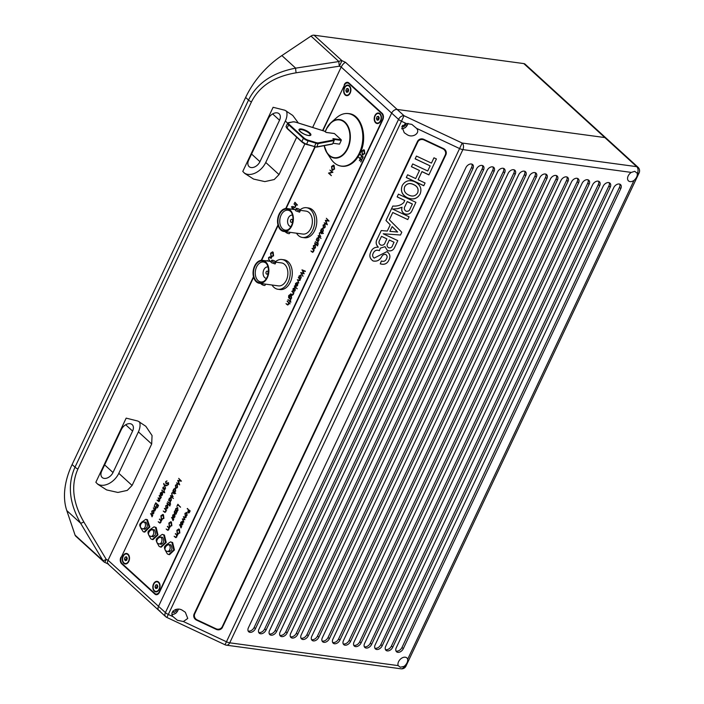 <?xml version="1.0" encoding="UTF-8"?>
<svg xmlns="http://www.w3.org/2000/svg" width="704" height="704" viewBox="0 0 704 704"><rect width="100%" height="100%" fill="white"/><g stroke="black" fill="none" stroke-linecap="round" stroke-linejoin="round"><path stroke-width="1.06" d="M97.152 483.648A15.682 10.454 132.4 0 0 118.809 473.317L138.406 431.869A15.682 10.454 132.4 0 0 139.55 421.881M137.984 421.089L145.807 426.281L152.055 435.547L151.686 443.995L132.097 485.443L127.283 490.389L117.894 492.448L106.656 489.931L97.83 484.29L95.85 482.284L126.166 418.132L137.984 421.089M244.094 172.797A15.682 10.454 132.4 0 0 265.751 162.466L285.34 121.018A15.682 10.454 132.4 0 0 286.493 111.038M296.683 137.254L279.03 174.592L274.217 179.538L264.827 181.597L253.59 179.08L244.772 173.439L242.783 171.433L273.108 107.29L284.918 110.246L292.741 115.43L298.355 122.998M279.532 120.234A7.718 5.148 132.4 0 0 279.11 113.766A7.718 5.148 132.4 0 0 277.033 112.842A7.718 5.148 132.4 0 0 268.268 118.703L248.679 160.151A7.718 5.148 132.4 0 0 249.102 166.619A7.718 5.148 132.4 0 0 259.943 161.682L279.532 120.234L272.633 113.934M132.598 431.077A7.718 5.148 132.4 0 0 132.167 424.618A7.718 5.148 132.4 0 0 130.099 423.685A7.718 5.148 132.4 0 0 121.334 429.554L101.737 471.002A7.718 5.148 132.4 0 0 102.168 477.47A7.718 5.148 132.4 0 0 113.001 472.525L132.598 431.077L125.69 424.776M75.09 535.154L102.986 560.613A4.822 3.221 132.4 0 0 103.602 561.59L75.706 536.122A4.822 3.221 -47.6 0 1 75.09 535.154L66.792 510.594A72.389 48.25 -47.6 0 1 72.107 464.543L245.643 97.434A72.389 48.25 -47.6 0 1 281.882 55.572L311.001 36.08A4.822 3.221 -47.6 0 1 314.063 35.2L523.811 63.589A4.822 3.221 -47.6 0 1 525.105 64.17L606.126 138.142A4.822 3.221 132.4 0 0 604.833 137.562L397.153 109.446A4.822 3.221 132.4 0 0 391.67 113.115A4.822 3.221 -47.6 0 1 397.153 109.446L604.833 137.562A4.822 3.221 -47.6 0 1 606.126 138.142L638.009 167.244A4.822 3.221 132.4 0 0 636.715 166.663L523.811 63.589M314.063 35.2L341.959 60.667L339.39 66.185L296.155 72.794C274.243 76.472 259.336 86.187 251.434 101.922L77.906 469.031C70.761 485.126 72.732 502.77 83.838 521.954A4.822 0.898 149.1 0 1 80.573 523.178L102.986 560.613A4.822 0.898 -30.9 0 0 106.242 559.398L108.055 560.252L158.532 606.329A4.822 3.221 132.4 0 0 158.796 610.368A4.822 3.221 -47.6 0 1 158.532 606.329L391.67 113.115L341.194 67.038L339.39 66.185A4.822 0.845 -98.7 0 1 338.897 61.538L311.001 36.08M631.321 172.41A5.914 3.942 132.4 0 0 628.496 180.902A5.914 3.942 132.4 0 0 630.08 181.606A5.914 3.942 132.4 0 0 634.022 180.409C636.46 178.165 637.542 175.868 637.278 173.518A5.914 3.942 132.4 0 0 637.173 173.202L634.735 171.327L631.321 172.41L462.871 149.609L229.724 642.822A4.822 1.505 25.3 0 1 226.459 641.775L459.598 148.562L416.513 128.322C420.86 132.836 412.729 138.433 407.211 134.71L404.263 132.757L401.852 126.579L406.243 123.499L401.447 121.246L168.309 614.46L173.105 616.704C168.758 612.19 176.889 606.593 182.398 610.315L185.346 612.269L187.757 618.446L183.374 621.526L226.459 641.775L225.016 644.758L166.866 617.443L168.309 614.46A4.822 1.505 25.3 0 1 165.405 612.603L398.543 119.39L391.67 113.115L158.532 606.329L165.405 612.603A4.822 3.221 132.4 0 0 165.669 616.642L158.796 610.368A4.822 3.221 132.4 0 0 160.09 610.949M108.513 563.869C107.184 563.922 107.026 562.716 108.055 560.252L304.876 143.862M312.638 127.459L341.194 67.038C342.531 64.504 343.992 62.946 345.576 62.366L404.017 115.72L462.167 143.035L636.715 166.663A4.822 3.265 -82.3 0 1 637.41 173.228L637.173 173.202M344.67 84.726L322.573 130.566M314.829 146.96L285.727 208.525M277.974 224.919L261.237 260.33M253.484 276.725L121.282 557.216M344.265 84.674A4.822 3.265 97.7 0 1 347.574 82.315A4.822 3.265 97.7 0 1 348.885 82.958L382.096 113.274A4.822 3.265 97.7 0 1 382.791 119.838L159.447 592.328A4.822 3.265 97.7 0 1 156.138 594.686A4.822 3.265 97.7 0 1 154.827 594.053L157.573 594.422M122.382 563.834L121.625 563.737L154.827 594.053M121.625 563.737A4.822 3.265 97.7 0 1 120.921 557.163M66.792 510.594L80.573 523.178C69.186 503.078 67.329 484.414 74.994 467.174L248.521 100.074C256.978 83.195 272.694 72.556 295.662 68.147L338.897 61.538A4.822 3.221 132.4 0 1 341.959 60.667L345.576 62.366M296.155 72.794A4.822 0.845 -98.7 0 1 295.662 68.147L281.882 55.572M83.838 521.954L106.242 559.398L104.808 562.39A4.822 4.822 0 0 1 103.602 561.59M397.83 652.344A4.822 3.221 132.4 0 0 403.304 648.674L620.778 188.619A4.822 3.221 132.4 0 0 620.506 184.58A4.822 3.221 132.4 0 0 613.738 187.669L396.264 647.724A4.822 3.221 132.4 0 0 396.537 651.763A4.822 3.221 132.4 0 0 397.83 652.344M396 651.015A4.822 3.221 132.4 0 0 396.502 651.13A4.822 3.221 132.4 0 0 401.984 647.46L619.45 187.405A4.822 3.221 132.4 0 0 619.714 184.114M387.27 650.91A4.822 3.221 132.4 0 0 392.744 647.24L610.218 187.185A4.822 3.221 132.4 0 0 609.946 183.146A4.822 3.221 132.4 0 0 603.178 186.234L385.704 646.29A4.822 3.221 132.4 0 0 385.977 650.329A4.822 3.221 132.4 0 0 387.27 650.91M385.44 649.581A4.822 3.221 132.4 0 0 385.942 649.704A4.822 3.221 132.4 0 0 391.424 646.034L608.89 185.979A4.822 3.221 132.4 0 0 609.154 182.688M376.71 649.484A4.822 3.221 132.4 0 0 382.184 645.814L599.658 185.759A4.822 3.221 132.4 0 0 599.386 181.72A4.822 3.221 132.4 0 0 592.618 184.809L375.144 644.864A4.822 3.221 132.4 0 0 375.417 648.903A4.822 3.221 132.4 0 0 376.71 649.484M374.88 648.155A4.822 3.221 132.4 0 0 375.382 648.27A4.822 3.221 132.4 0 0 380.855 644.6L598.33 184.545A4.822 3.221 132.4 0 0 598.594 181.254M366.15 648.058A4.822 3.221 132.4 0 0 371.624 644.389L589.098 184.334A4.822 3.221 132.4 0 0 588.826 180.286A4.822 3.221 132.4 0 0 582.058 183.374L364.584 643.43A4.822 3.221 132.4 0 0 364.857 647.478A4.822 3.221 132.4 0 0 366.15 648.058M364.32 646.721A4.822 3.221 132.4 0 0 364.822 646.844A4.822 3.221 132.4 0 0 370.295 643.174L587.77 183.119A4.822 3.221 132.4 0 0 588.034 179.828M355.59 646.624A4.822 3.221 132.4 0 0 361.064 642.954L578.538 182.899A4.822 3.221 132.4 0 0 578.266 178.86A4.822 3.221 132.4 0 0 571.498 181.949L354.024 642.004A4.822 3.221 132.4 0 0 354.297 646.043A4.822 3.221 132.4 0 0 355.59 646.624M353.76 645.295A4.822 3.221 132.4 0 0 354.262 645.41A4.822 3.221 132.4 0 0 359.735 641.74L577.21 181.685A4.822 3.221 132.4 0 0 577.474 178.394M345.03 645.198A4.822 3.221 132.4 0 0 350.504 641.529L567.978 181.474A4.822 3.221 132.4 0 0 567.706 177.434A4.822 3.221 132.4 0 0 560.938 180.523L343.464 640.578A4.822 3.221 132.4 0 0 343.737 644.618A4.822 3.221 132.4 0 0 345.03 645.198M343.2 643.87A4.822 3.221 132.4 0 0 343.702 643.984A4.822 3.221 132.4 0 0 349.175 640.314L566.65 180.259A4.822 3.221 132.4 0 0 566.914 176.968M334.47 643.764A4.822 3.221 132.4 0 0 339.944 640.094L557.418 180.039A4.822 3.221 132.4 0 0 557.146 176A4.822 3.221 132.4 0 0 550.378 179.089L332.904 639.144A4.822 3.221 132.4 0 0 333.177 643.183A4.822 3.221 132.4 0 0 334.47 643.764M332.64 642.435A4.822 3.221 132.4 0 0 333.142 642.55A4.822 3.221 132.4 0 0 338.615 638.889L556.09 178.834A4.822 3.221 132.4 0 0 556.354 175.542M323.91 642.338A4.822 3.221 132.4 0 0 329.384 638.669L546.858 178.614A4.822 3.221 132.4 0 0 546.586 174.574A4.822 3.221 132.4 0 0 539.818 177.663L322.344 637.718A4.822 3.221 132.4 0 0 322.617 641.758A4.822 3.221 132.4 0 0 323.91 642.338M322.08 641.01A4.822 3.221 132.4 0 0 322.582 641.124A4.822 3.221 132.4 0 0 328.055 637.454L545.53 177.399A4.822 3.221 132.4 0 0 545.794 174.108M313.35 640.904A4.822 3.221 132.4 0 0 318.824 637.243L536.298 177.188A4.822 3.221 132.4 0 0 536.026 173.14A4.822 3.221 132.4 0 0 529.25 176.229L311.784 636.284A4.822 3.221 132.4 0 0 312.057 640.323A4.822 3.221 132.4 0 0 313.35 640.904M311.52 639.575A4.822 3.221 132.4 0 0 312.022 639.698A4.822 3.221 132.4 0 0 317.495 636.029L534.97 175.974A4.822 3.221 132.4 0 0 535.234 172.682M302.79 639.478A4.822 3.221 132.4 0 0 308.264 635.809L525.73 175.754A4.822 3.221 132.4 0 0 525.466 171.714A4.822 3.221 132.4 0 0 518.69 174.803L301.224 634.858A4.822 3.221 132.4 0 0 301.497 638.898A4.822 3.221 132.4 0 0 302.79 639.478M300.96 638.15A4.822 3.221 132.4 0 0 301.462 638.264A4.822 3.221 132.4 0 0 306.935 634.594L524.41 174.539A4.822 3.221 132.4 0 0 524.674 171.248M292.23 638.053A4.822 3.221 132.4 0 0 297.704 634.383L515.17 174.328A4.822 3.221 132.4 0 0 514.906 170.289A4.822 3.221 132.4 0 0 508.13 173.369L290.664 633.433A4.822 3.221 132.4 0 0 290.937 637.472A4.822 3.221 132.4 0 0 292.23 638.053M290.4 636.724A4.822 3.221 132.4 0 0 290.902 636.838A4.822 3.221 132.4 0 0 296.375 633.169L513.85 173.114A4.822 3.221 132.4 0 0 514.114 169.822M281.67 636.618A4.822 3.221 132.4 0 0 287.144 632.949L504.61 172.894A4.822 3.221 132.4 0 0 504.346 168.854A4.822 3.221 132.4 0 0 497.57 171.943L280.104 631.998A4.822 3.221 132.4 0 0 280.377 636.038A4.822 3.221 132.4 0 0 281.67 636.618M279.84 635.29A4.822 3.221 132.4 0 0 280.342 635.404A4.822 3.221 132.4 0 0 285.815 631.743L503.29 171.688A4.822 3.221 132.4 0 0 503.554 168.388M271.11 635.193A4.822 3.221 132.4 0 0 276.584 631.523L494.05 171.468A4.822 3.221 132.4 0 0 493.786 167.429A4.822 3.221 132.4 0 0 487.01 170.518L269.544 630.573A4.822 3.221 132.4 0 0 269.817 634.612A4.822 3.221 132.4 0 0 271.11 635.193M269.28 633.864A4.822 3.221 132.4 0 0 269.782 633.978A4.822 3.221 132.4 0 0 275.255 630.309L492.721 170.254A4.822 3.221 132.4 0 0 492.994 166.962M260.55 633.758A4.822 3.221 132.4 0 0 266.024 630.098L483.49 170.042A4.822 3.221 132.4 0 0 483.226 165.994A4.822 3.221 132.4 0 0 476.45 169.083L258.984 629.138A4.822 3.221 132.4 0 0 259.248 633.178A4.822 3.221 132.4 0 0 260.55 633.758M258.72 632.43A4.822 3.221 132.4 0 0 259.222 632.553A4.822 3.221 132.4 0 0 264.695 628.883L482.161 168.828A4.822 3.221 132.4 0 0 482.434 165.537M249.99 632.333A4.822 3.221 132.4 0 0 255.464 628.663L472.93 168.608A4.822 3.221 132.4 0 0 472.666 164.569A4.822 3.221 132.4 0 0 465.89 167.658L248.424 627.713A4.822 3.221 132.4 0 0 248.688 631.752A4.822 3.221 132.4 0 0 249.99 632.333M248.16 631.004A4.822 3.221 132.4 0 0 248.662 631.118A4.822 3.221 132.4 0 0 254.135 627.449L471.601 167.394A4.822 3.221 132.4 0 0 471.874 164.102M416.513 128.322L411.814 124.37L406.243 123.499M398.182 665.614L400.321 667.234L404.026 666.406A5.914 3.942 132.4 0 0 404.404 666.16C406.842 663.925 407.933 661.628 407.66 659.27A5.914 3.942 132.4 0 0 406.85 657.914A5.914 3.942 132.4 0 0 405.266 657.21A5.914 3.942 132.4 0 0 399.722 659.894A5.914 3.942 132.4 0 0 398.182 665.614L229.724 642.822A4.822 3.265 -82.3 0 1 226.424 645.181L400.972 668.8A4.822 3.265 -82.3 0 0 404.272 666.442L404.404 666.16M173.105 616.704L177.399 620.277L183.374 621.526M221.637 627.642A4.822 4.585 -156.1 0 0 223.142 625.891L445.878 154.774A4.822 4.585 23.9 0 0 443.467 148.579L423.817 139.348A4.822 4.585 23.9 0 0 417.49 141.442L194.146 613.932A4.822 4.585 23.9 0 0 196.548 620.127L216.207 629.358L216.401 628.918M222.534 627.264A4.822 4.585 23.9 0 1 216.207 629.358M459.598 148.562L462.167 143.035A4.822 3.265 -82.3 0 1 462.871 149.609A4.822 1.505 25.3 0 1 459.598 148.562M401.447 121.246L404.017 115.72A4.822 3.221 -47.6 0 0 398.543 119.39A4.822 1.505 25.3 0 0 401.447 121.246M223.142 625.891L446.081 154.246M194.542 613.078A4.822 4.585 -156.1 0 0 194.383 615.094M175.322 609.523L176.343 610.456L174.328 612.41L172.304 612.137M176.343 610.456L176.326 609.286M172.894 611.098L174.328 612.41M404.932 123.763L405.953 124.696L403.938 126.658L401.922 126.386M405.953 124.696L405.935 123.534M402.503 125.347L403.938 126.658M168.37 551.47C171.961 551.285 172.814 549.111 170.949 544.958L169.514 544.658M166.214 544.852L170.518 541.878L171.934 542.458L173.738 549.886L168.802 554.55L167.385 553.969L165.44 550.537M170.518 541.878L172.638 542.555L174.442 549.982L169.506 554.646L168.802 554.55M169.18 551.804L168.573 551.593M160.142 543.954C163.724 543.761 164.586 541.596 162.712 537.442L161.278 537.143M157.978 537.337L162.281 534.362L163.706 534.943L165.502 542.37L160.565 547.034L159.148 546.445L157.212 543.022M162.281 534.362L164.41 535.04L166.206 542.467L161.269 547.131L160.565 547.034M160.943 544.28L160.336 544.078M151.906 536.43C155.487 536.246 156.35 534.072 154.475 529.918L153.041 529.628M149.741 529.813L154.044 526.838L155.47 527.428L157.265 534.855L152.337 539.51L150.911 538.93L148.975 535.498M154.044 526.838L156.174 527.516L157.969 534.943L153.041 539.607L152.337 539.51M152.706 536.765L152.099 536.562M143.862 529.038L143.977 529.1C147.558 528.185 148.218 525.888 145.93 522.218L144.804 522.104M141.504 522.298L145.816 519.323L146.687 519.578L149.134 526.9L144.1 531.995L143.229 531.74L140.738 527.982M145.816 519.323L147.391 519.675L149.838 526.997L144.804 532.092L144.1 531.995M144.47 529.25L143.977 529.1M333.045 143.255L339.513 144.135L341.273 140.404L333.846 139.401M341.202 139.744L334.426 133.558L326.154 132.44L324.509 131.199L295.61 122.17A4.347 1.355 25.3 0 0 293.357 121.854L288.922 122.558A4.347 1.355 25.3 0 0 289.08 124.326L303.961 137.905A4.347 1.355 25.3 0 0 308.29 140.237L316.087 142.595A4.347 1.355 25.3 0 0 317.31 142.877A4.347 1.355 25.3 0 0 318.296 142.877L334.039 139.894L332.93 138.626L341.202 139.744L341.273 140.404M333.353 139.33L332.93 138.626L333.353 139.33M154.282 591.184A5.306 3.59 97.7 0 1 153.516 583.95A5.306 3.59 97.7 0 1 158.594 582.058A5.306 3.59 97.7 0 1 159.993 584.998A5.306 3.59 97.7 0 1 159.43 589.134A5.306 3.59 97.7 0 1 154.282 591.184M123.737 563.288A5.306 3.59 97.7 0 1 122.962 556.063A5.306 3.59 97.7 0 1 128.04 554.171A5.306 3.59 97.7 0 1 129.439 557.11A5.306 3.59 97.7 0 1 128.885 561.238A5.306 3.59 97.7 0 1 123.737 563.288M345.118 94.943A5.306 3.59 97.7 0 1 344.353 87.718A5.306 3.59 97.7 0 1 349.43 85.826A5.306 3.59 97.7 0 1 350.83 88.766A5.306 3.59 97.7 0 1 350.266 92.893A5.306 3.59 97.7 0 1 345.118 94.943M375.672 122.839A5.306 3.59 97.7 0 1 374.906 115.606A5.306 3.59 97.7 0 1 379.984 113.714A5.306 3.59 97.7 0 1 381.383 116.653A5.306 3.59 97.7 0 1 380.82 120.789A5.306 3.59 97.7 0 1 375.672 122.839M293.964 203.966L296.208 205.445L295.654 205.498L295.478 207.09L293.876 207.337L292.82 206.378L294.466 207.249L295.258 206.791L295.231 205.207L294.281 203.685M294.571 207.768L292.82 206.378M294.466 207.249L295.434 206.818L295.231 205.207M312.057 248.556L314.301 250.034L313.746 250.087L313.57 251.68L311.969 251.926L310.913 250.967L312.558 251.838L313.35 251.381L313.324 249.797L312.374 248.274M312.664 252.358L310.913 250.967M312.558 251.838L313.526 251.407L313.324 249.797M314.582 243.206L316.642 245.089L314.899 242.933M317.838 242.554L318.217 244.27L317.381 243.514L317.117 244.077L317.134 243.285L315.33 241.639L317.319 242.889L317.838 242.554M318.094 235.787L320.98 238.418L318.41 235.514M322.274 231.959L323.321 233.473L320.434 230.842L320.971 230.771L321.2 229.099L323.066 228.404L323.321 231.053L322.274 231.959M322.538 228.14L323.066 228.404M328.187 220.572L326.357 218.302L329.085 221.047L325.899 220.81L327.325 224.778L324.236 222.798L326.647 223.828L325.415 220.308L328.363 220.59L326.357 218.302M163.821 483.419L164.446 484.924L166.936 485.346L164.657 485.417L165.502 488.382L163.821 483.419M164.226 491.084L164.604 492.8L163.777 492.043L163.513 492.598L163.522 491.806L161.718 490.16L163.706 491.418L164.226 491.084M159.086 495.73L161.33 497.209L159.676 499.312L159.623 500.94L158.127 501.134L157.018 500.122L159.403 500.641L158.057 497.922L160.442 498.45L159.403 495.458M158.805 501.538L157.018 500.122M158.321 500.738L159.579 500.667L159.025 498.678L158.057 497.922M159.28 498.485L160.618 498.467L159.262 495.757M154.123 506.246L156.358 507.725L155.61 509.212L154.44 505.974M153.622 510.382L153.912 513.022L152.997 513.929L152.055 513.7L151.782 511.078L153.622 510.382L153.102 510.127M152.997 513.929L152.055 513.7L151.782 511.078M180.532 480.647L178.702 478.377L181.43 481.131L178.235 480.885L179.661 484.862L176.581 482.874L178.983 483.903L177.751 480.383L180.708 480.674L178.702 478.377M174.618 492.034L175.657 493.548L172.779 490.917L173.316 490.846L173.545 489.183L175.402 488.488L175.666 491.137L174.618 492.034M174.882 488.224L175.402 488.488M170.438 495.862L173.316 498.494L170.755 495.59M170.174 502.63L170.553 504.346L169.726 503.589L169.462 504.152L169.47 503.36L167.675 501.714L169.664 502.964L170.174 502.63M170.113 505.78L169.893 505.19L169.55 505.921L169.893 505.19M164.402 508.631L166.646 510.11L166.082 510.171L165.915 511.755L164.305 512.01L163.258 511.051L164.903 511.914L165.695 511.456L165.669 509.872L164.718 508.358M165.009 512.433L163.258 511.051M164.903 511.914L165.871 511.482L165.669 509.872M159.35 519.314L161.594 520.793L161.031 520.854L160.864 522.447L159.254 522.694L158.206 521.734L159.852 522.606L160.644 522.148L160.618 520.555L159.667 519.042M159.958 523.116L158.206 521.734M159.852 522.606L160.82 522.166L160.618 520.555M176.915 511.359L177.109 512.098L175.058 510.224L175.595 510.154L175.824 508.49L177.681 507.795L177.945 510.444L176.915 511.359M177.162 507.531L177.681 507.795M174.055 517.854L173.175 517.546L174.53 514.686L173.043 515.134L172.638 516.956L172.77 514.958L174.592 514.307L174.891 516.903L173.879 517.827L172.999 517.528L174.046 514.483M174.038 514.043L174.592 514.307M173.879 517.827L173.175 517.546M168.89 523.046L171.45 522.069L171.864 525.712L169.286 526.698L168.89 523.046L170.826 521.726M170.738 521.708L171.45 522.069M170.025 527.067L169.286 526.698L169.066 523.072M187.176 508.728L190.168 510.902L189.253 512.723L188.144 512.917L187.845 511.386L188.47 509.916L187.493 508.455M189.253 512.723L188.144 512.917L187.845 511.386M183.374 516.762L186.094 517.238L183.964 517.273L184.914 519.728L182.952 519.402L183.779 522.13L182.354 518.918L184.36 519.165L183.577 516.727M179.494 524.982L181.729 526.46L180.981 527.947L179.81 524.709M175.287 533.87L177.531 535.348L176.977 535.401L176.81 536.994L175.199 537.24L174.152 536.281L175.789 537.152L176.59 536.694L176.554 535.11L175.604 533.597M175.894 537.671L174.152 536.281M175.789 537.152L176.766 536.721L176.554 535.11M267.23 260.982L267.265 260.454L267.951 261.078M270.591 253.194L273.152 252.217L273.566 255.86L270.987 256.846L270.591 253.194L272.518 251.874M272.43 251.865L273.152 252.217M271.718 257.215L270.987 256.846L270.767 253.22M290.435 300.529L290.814 302.236L289.986 301.479L289.714 302.042L289.731 301.25L287.927 299.605L289.916 300.854L290.435 300.529M291.808 291.394L294.052 292.873L293.489 292.934L293.322 294.527L291.711 294.774L290.664 293.814L292.31 294.686L293.102 294.228L293.075 292.635L292.125 291.122M292.415 295.196L290.664 293.814M292.31 294.686L293.278 294.246L293.075 292.635M294.281 286.167L297.167 288.798L294.598 285.894M297.308 279.752L300.08 280.113L297.88 280.236L298.672 283.096L297.51 279.726M301.998 269.843L305.386 271.19L302.729 270.565L304.154 273.786L301.514 273.17L302.966 276.302L300.714 272.554L303.512 273.143L301.998 269.843L303.512 273.143M360.21 154.739L363.202 156.913L362.199 159.051L362.736 157.045L361.865 156.253L360.756 157.731L361.574 155.989L360.527 154.466M332.138 172.128L329.93 170.113L332.93 172.286L329.305 173.246L331.338 175.666L328.522 173.096L332.314 172.154L329.93 170.113M322.907 130.662L344.335 85.334A4.822 3.265 97.7 0 1 347.644 82.975A4.822 3.265 97.7 0 1 348.955 83.609L381.63 113.441A4.822 3.265 97.7 0 1 382.325 120.014L159.377 591.677A4.822 3.265 97.7 0 1 156.068 594.026A4.822 3.265 97.7 0 1 154.757 593.393L122.082 563.561A4.822 3.265 97.7 0 1 121.387 556.996L253.625 277.244M261.633 260.304L278.115 225.43M286.123 208.498L315.172 147.03M331.558 166.461L334.118 165.484L334.532 169.118L331.954 170.104L331.558 166.461L333.485 165.141M333.397 165.123L334.118 165.484M332.684 170.474L331.954 170.104L331.734 166.478M361.838 151.078L364.39 150.102L364.804 153.745L362.226 154.73L361.838 151.078L363.766 149.758M363.678 149.75L364.39 150.102M362.965 155.1L362.226 154.73L362.014 151.105M358.829 157.661L361.821 159.834L360.818 161.973L361.346 159.966L360.483 159.174L359.374 160.653L360.193 158.91L359.146 157.388M300.159 278.81L300.353 279.55L298.294 277.675L298.839 277.605L299.059 275.942L300.925 275.246L301.189 277.895L300.159 278.81M300.406 274.982L300.925 275.246M296.842 286.255L295.962 285.956L297.317 283.087L295.83 283.536L295.425 285.358L295.557 283.36L297.378 282.709L297.678 285.314L296.666 286.229L295.786 285.93L296.833 282.885M296.824 282.445L297.378 282.709M296.666 286.229L295.962 285.956M294.395 291.43L293.515 291.13L294.87 288.262L293.383 288.71L292.978 290.532L293.11 288.534L294.932 287.883L295.231 290.479L294.219 291.403L293.339 291.104L294.386 288.059M294.378 287.619L294.932 287.883M294.219 291.403L293.515 291.13M291.606 298.162L290.602 299.068L290.778 299.798L288.578 297.616L288.702 295.566L290.118 294.527L288.974 295.759L289.194 297.783L289.52 296.243L291.324 295.548L291.606 298.162M290.814 295.293L291.324 295.548M287.153 301.233L290.039 303.873L288.825 302.755L288.666 304.366L287.065 304.612L286.018 303.653L287.654 304.524L288.455 304.066L288.42 302.482L287.47 300.96M287.76 305.043L286.018 303.653M287.654 304.524L288.631 304.093L288.42 302.482M268.514 257.69L270.301 257.268L271.286 258.166L269.544 257.294L268.77 257.928L268.69 259.248L269.931 261.034L268.928 260.119L268.514 257.69L269.658 256.854M269.57 256.837L270.301 257.268M176.862 530.323L179.423 529.346L179.837 532.981L177.258 533.966L176.862 530.323L178.79 529.003M178.702 528.986L179.423 529.346M177.989 534.345L177.258 533.966L177.038 530.341M182.019 525.131L181.148 524.823L182.503 521.954L181.016 522.412L180.611 524.225L180.743 522.227L182.556 521.585L182.864 524.181L181.843 525.105L180.972 524.806L182.019 521.761M182.01 521.312L182.556 521.585M181.843 525.105L181.148 524.823M186.789 512.644L187.07 515.275L186.155 516.19L185.222 515.962L184.941 513.339L186.789 512.644L186.261 512.38M186.155 516.19L185.222 515.962L184.941 513.339M167.323 526.592L169.558 528.07L169.004 528.132L168.837 529.716L167.226 529.971L166.179 529.012L167.816 529.874L168.617 529.417L168.59 527.833L167.64 526.319M167.93 530.394L166.179 529.012M167.816 529.874L168.793 529.443L168.59 527.833M171.521 517.704L173.765 519.191L173.008 520.678L171.838 517.431M176.238 512.433L176.396 513.735L175.71 514.29L176.062 512.829L174.442 513.207L174.293 511.729L175.006 511.069L174.618 512.802L176.414 512.45M175.877 514.228L176.317 513.524L175.824 512.776M174.83 513.348L174.293 511.729M174.618 512.802L175.305 512.582M176.889 506.343L177.874 504.266L180.497 507.223L177.98 504.926L176.889 506.343L178.006 504.381M160.926 515.768L163.486 514.791L163.9 518.434L161.313 519.42L160.926 515.768L162.853 514.448M162.765 514.439L163.486 514.791M162.052 519.79L161.313 519.42L161.102 515.794M167.552 505.067L167.834 507.698L166.918 508.614L165.986 508.385L165.704 505.762L167.552 505.067L167.033 504.803M166.918 508.614L165.986 508.385L165.704 505.762M166.927 503.29L168.978 505.164L167.244 503.017M170.333 501.16L170.526 501.899L168.467 500.025L169.013 499.954L169.242 498.291L171.098 497.596L171.362 500.245L170.333 501.16M170.579 497.332L171.098 497.596M171.662 493.161L173.448 492.738L174.434 493.636L172.691 492.765L171.908 493.398L171.838 494.718L173.078 496.505L172.075 495.59L171.662 493.161L172.806 492.325M172.718 492.298L173.448 492.738M177.276 484.484L177.566 487.115L176.651 488.03L175.71 487.802L175.437 485.179L177.276 484.484L176.757 484.22M176.651 488.03L175.71 487.802L175.437 485.179M150.533 513.841L152.768 515.319L152.02 516.806L150.85 513.568M153.27 508.05L155.514 509.529L154.757 511.016L153.586 507.769M154.572 505.287L155.742 502.814L158.55 505.384L157.379 507.857L158.074 505.516L157.212 504.724L156.226 506.801L156.922 504.46L155.839 503.474L154.572 505.287L155.874 502.938M161.674 495.766L160.794 495.466L162.158 492.598L160.67 493.046L160.257 494.868L160.389 492.87L162.21 492.219L162.518 494.815L161.498 495.739L160.618 495.44L161.674 492.395M161.665 491.955L162.21 492.219M161.498 495.739L160.794 495.466M164.815 488.321L164.974 489.623L164.287 490.178L164.639 488.726L163.02 489.095L162.87 487.617L163.583 486.957L163.196 488.69L164.991 488.338M164.454 490.116L164.894 489.412L164.402 488.664M163.416 489.236L162.87 487.617M163.196 488.69L163.891 488.47M166.232 483.824L165.616 481.703L166.866 480.929L165.906 481.967L165.977 483.261L168.414 482.75L168.564 484.431L167.534 485.162L168.238 483.155L166.135 483.815M165.977 483.261L168.414 482.75M167.71 485.135L168.467 484.15L168.414 483.182L167.746 483.111M324.94 224.4L325.222 227.04L324.306 227.946L323.374 227.718L323.092 225.095L324.94 224.4L324.412 224.145M324.306 227.946L323.374 227.718L323.092 225.095M319.317 233.086L321.112 232.663L322.089 233.561L320.346 232.681L319.572 233.323L319.493 234.643L320.734 236.43L319.73 235.514L319.317 233.086L320.47 232.241M320.382 232.223L321.112 232.663M317.988 241.085L318.182 241.824L316.131 239.95L316.668 239.879L316.897 238.216L318.754 237.521L319.018 240.17L317.988 241.085M318.234 237.257L318.754 237.521M317.777 245.705L317.557 245.115L317.205 245.846L317.557 245.115M315.207 244.983L315.489 247.623L314.582 248.53L313.641 248.301L313.368 245.678L315.207 244.983L314.688 244.728M314.582 248.53L313.641 248.301L313.368 245.678M294.633 202.558L297.44 205.128L294.95 202.286M291.474 209.141L292.582 208.014L291.641 206.589L294.281 209.519M381.19 116.591A2.895 1.962 97.7 0 1 381.436 117.225M381.031 120.252A2.895 1.962 97.7 0 1 380.626 120.789M350.645 88.704A2.895 1.962 97.7 0 1 350.891 89.338M350.478 92.356A2.895 1.962 97.7 0 1 350.073 92.902M129.254 557.049A2.895 1.962 97.7 0 1 129.501 557.682M129.096 560.701A2.895 1.962 97.7 0 1 128.691 561.246M159.808 584.936A2.895 1.962 97.7 0 1 160.054 585.57M159.641 588.597A2.895 1.962 97.7 0 1 159.236 589.134M332.772 170.482L332.13 170.13M332.314 169.734L334.409 168.898L334.11 165.898L333.45 165.607M332.798 170.007L332.138 169.708L334.233 168.872L333.538 165.616M334.11 165.898L331.857 166.707L332.138 169.708M331.382 175.569L328.522 173.096M328.742 173.026L332.314 172.154M363.053 155.109L362.402 154.757M362.586 154.361L364.69 153.525L364.382 150.524L363.73 150.234M363.079 154.634L362.41 154.334L364.514 153.498L363.818 150.242M364.382 150.524L362.129 151.325L362.41 154.334M362.085 158.814L362.736 157.045M362.912 157.062L361.865 156.253M360.932 157.758L361.574 155.989M361.75 156.015L360.386 154.766M360.703 161.735L361.346 159.966M361.522 159.993L360.483 159.174M359.55 160.679L360.193 158.91M360.369 158.937L359.005 157.687M305.21 271.55L302.729 270.565M304.163 273.768L301.514 273.17M303.037 276.153L300.714 272.554M300.397 279.453L298.294 277.675M299.059 275.942L298.839 277.605M299.235 275.959L301.101 275.264M299.675 278.238L301.11 277.693L300.432 275.466M300.001 278.423L299.499 278.212L300.934 277.666L300.52 275.466M300.907 275.66L299.306 276.179L299.499 278.212M299.886 280.535L297.88 280.236M298.76 282.902L297.484 279.778M295.601 285.384L295.557 283.36M295.733 283.378L297.554 282.735M296.402 285.789L297.59 285.12L297.554 283.36L296.542 285.842M297.792 284.117L297.378 283.334M297.59 285.12L297.616 284.099M296.226 285.762L297.414 285.102M297.211 288.702L294.457 286.185M293.154 290.55L293.11 288.534M293.286 288.552L295.108 287.91M293.955 290.963L295.143 290.294L295.108 288.526L294.096 291.016M295.346 289.291L294.932 288.508M295.143 290.294L295.17 289.274M293.779 290.937L294.967 290.277M292.503 295.205L291.887 294.791M292.486 294.703L293.278 294.246L292.644 294.756M293.251 292.662L291.984 291.421M290.822 299.702L288.578 297.616M288.754 297.634L288.702 295.566M288.878 295.592L290.294 294.545M289.52 296.243L289.309 297.88M289.696 296.27L291.5 295.566M290.127 298.496L291.509 297.986L290.822 295.75M290.453 298.69L289.951 298.47L291.333 297.968L290.91 295.75M291.306 295.953L289.758 296.498L289.951 298.47M290.858 302.139L289.986 301.479M289.643 301.84L289.731 301.25M289.907 301.277L287.927 299.605M290.312 300.414L289.916 300.854M290.083 303.776L288.825 302.755M287.848 305.043L287.241 304.638M287.83 304.55L288.631 304.093L287.83 304.55M288.596 302.5L287.329 301.259M271.806 257.224L271.163 256.872M271.348 256.476L273.442 255.64L273.143 252.639L272.483 252.349M271.832 256.749L271.172 256.45L273.266 255.614L272.571 252.358M273.143 252.639L270.89 253.44L271.172 256.45M271.146 258.465L269.632 257.312M269.975 260.938L268.928 260.119M269.104 260.146L268.69 257.717M175.991 537.68L175.375 537.266M175.965 537.178L176.766 536.721L176.132 537.231M176.73 535.137L175.463 533.887M178.077 534.354L177.434 533.993M177.619 533.597L179.714 532.761L179.414 529.769L178.754 529.47M178.103 533.87L177.443 533.579L179.538 532.743L178.842 529.478M179.414 529.769L177.162 530.57L177.443 533.579M181.174 527.393L180.858 526.328M181.034 526.346L179.67 525.008M180.787 524.251L180.743 522.227M180.919 522.254L182.732 521.611M181.588 524.665L182.776 523.996L182.732 522.227L181.729 524.709M182.97 522.993L182.556 522.201M182.776 523.996L182.794 522.966M181.412 524.638L182.6 523.97M185.9 517.651L183.964 517.273M184.914 519.728L182.952 519.402M183.867 521.954L182.354 518.918M183.55 516.789L184.36 519.165M186.331 516.208L185.398 515.988M185.117 513.366L186.965 512.67M185.574 515.592L186.991 515.073L186.278 512.855M185.891 515.768L185.398 515.566L186.815 515.046L186.375 512.864M186.771 513.058L185.196 513.568L185.398 515.566M188.021 511.412L188.47 509.916M188.646 509.934L187.352 508.754M188.637 512.626L189.693 511.034L188.76 510.18L188.329 512.521M188.505 512.538L189.869 511.06L188.76 510.18M168.018 530.402L167.402 529.989M167.992 529.901L168.793 529.443L167.992 529.901M168.766 527.859L167.499 526.618M170.113 527.076L169.462 526.715M169.646 526.328L171.741 525.492L171.442 522.491L170.79 522.201M170.139 526.601L169.47 526.302L171.565 525.466L170.87 522.201M171.442 522.491L169.189 523.292L169.47 526.302M173.202 520.115L172.885 519.05M173.061 519.077L171.697 517.73M172.814 516.974L172.77 514.958M172.946 514.976L174.768 514.334M173.615 517.387L174.803 516.718L174.768 514.95L173.756 517.44M175.006 515.715L174.592 514.932M174.803 516.718L174.83 515.698M173.439 517.361L174.627 516.692M174.469 511.755L175.182 511.086M175.481 512.609L176.026 512.31M177.153 512.01L175.058 510.224M175.824 508.49L175.595 510.154M176 508.517L177.857 507.822M176.44 510.787L177.866 510.242L177.197 508.015M176.757 510.981L176.264 510.77L177.69 510.215L177.285 508.024M177.672 508.209L176.07 508.737L176.264 510.77M180.55 507.126L177.98 504.926M160.046 523.125L159.43 522.711M160.028 522.623L160.82 522.166L160.186 522.676M160.794 520.582L159.526 519.341M162.14 519.798L161.489 519.446M161.682 519.05L163.777 518.214L163.478 515.214L162.818 514.923M162.166 519.323L161.506 519.024L163.601 518.188L162.906 514.932M163.478 515.214L161.216 516.014L161.506 519.024M165.097 512.442L164.481 512.028M165.079 511.94L165.871 511.482L165.079 511.94M165.845 509.898L164.578 508.658M167.094 508.631L166.162 508.402M165.88 505.78L167.728 505.085M166.346 508.006L167.754 507.496L167.05 505.278M166.654 508.191L166.17 507.989L167.578 507.47L167.138 505.287M167.534 505.481L165.959 505.991L166.17 507.989M169.03 505.067L167.103 503.316M170.597 504.249L169.726 503.589M169.382 503.941L169.47 503.36M169.646 503.386L167.675 501.714M170.06 502.524L169.664 502.964M170.57 501.802L168.467 500.025M169.242 498.291L169.013 499.954M169.418 498.318L171.274 497.622M169.858 500.588L171.283 500.042L170.606 497.816M170.174 500.782L169.682 500.57L171.107 500.016L170.694 497.825M171.081 498.01L169.488 498.538L169.682 500.57M173.369 498.406L170.614 495.889M174.293 493.935L172.779 492.782M173.122 496.408L172.075 495.59M172.251 495.616L171.838 493.187M175.701 493.451L172.779 490.917M173.545 489.183L173.316 490.846M173.721 489.201L175.578 488.506M174.161 491.48L175.586 490.934L174.909 488.708M174.478 491.665L173.985 491.454L175.41 490.908L174.997 488.717M175.393 488.902L173.791 489.421L173.985 491.454M176.827 488.048L175.886 487.819M175.613 485.197L177.452 484.502M176.07 487.432L177.487 486.913L176.774 484.695M176.387 487.608L175.894 487.406L177.311 486.886L176.862 484.704M177.267 484.898L175.692 485.408L175.894 487.406M179.687 484.783L176.581 482.874M177.707 480.471L178.983 483.903M177.927 480.41L180.708 480.674M152.214 516.252L151.897 515.187M152.073 515.205L150.709 513.858M153.173 513.955L152.231 513.726M151.958 511.104L153.798 510.409M152.416 513.33L153.833 512.811L153.12 510.594M152.733 513.515L152.24 513.304L153.657 512.794L153.208 510.602M153.613 510.805L152.038 511.306L152.24 513.304M154.95 510.453L154.634 509.388M154.81 509.414L153.446 508.068M155.795 508.658L155.478 507.593M155.654 507.619L154.299 506.273M157.274 507.619L158.074 505.516M158.25 505.534L157.212 504.724M156.121 506.563L156.922 504.46M157.098 504.486L155.839 503.474M158.893 501.547L158.303 501.16M158.497 500.764L159.579 500.667L158.497 500.764M159.456 498.511L160.618 498.467L159.456 498.511M160.433 494.886L160.389 492.87M160.565 492.888L162.386 492.246M161.234 495.299L162.43 494.63L162.386 492.862L161.383 495.352M162.624 493.627L162.21 492.844M162.43 494.63L162.448 493.61M161.058 495.273L162.254 494.613M164.648 492.703L163.777 492.043M163.434 492.395L163.522 491.806M163.698 491.832L161.718 490.16M164.111 490.97L163.706 491.418M163.046 487.643L163.759 486.974M164.067 488.497L164.604 488.198M166.742 485.769L164.657 485.417M165.59 488.198L163.627 483.85M165.959 483.674L165.616 481.703M165.792 481.73L167.042 480.955M168.045 482.627L168.59 482.777M168.414 483.182L167.922 483.138L168.414 483.182M327.342 224.708L324.236 222.798M325.371 220.396L326.647 223.828M325.591 220.334L328.363 220.59M324.482 227.973L323.55 227.744M323.268 225.122L325.116 224.426M323.726 227.348L325.142 226.829L324.43 224.62M324.042 227.533L323.55 227.33L324.966 226.811L324.526 224.62M324.922 224.822L323.347 225.324L323.55 227.33M323.365 233.376L320.434 230.842M321.2 229.099L320.971 230.771M321.376 229.126L323.242 228.43M321.816 231.405L323.242 230.85L322.573 228.624M322.142 231.59L321.64 231.378L323.066 230.833L322.661 228.633M323.048 228.818L321.446 229.346L321.64 231.378M321.948 233.851L320.443 232.707M320.778 236.333L319.73 235.514M319.906 235.532L319.493 233.112M321.024 238.322L318.27 235.814M318.226 241.727L316.131 239.95M316.897 238.216L316.668 239.879M317.073 238.234L318.93 237.538M317.513 240.513L318.938 239.967L318.261 237.741M317.83 240.698L317.337 240.486L318.762 239.941L318.349 237.741M318.745 237.934L317.143 238.454L317.337 240.486M318.261 244.174L317.381 243.514M317.046 243.866L317.134 243.285M317.31 243.302L315.33 241.639M317.715 242.44L317.319 242.889M316.686 244.992L314.758 243.232M314.758 248.556L313.817 248.327M313.544 245.705L315.383 245.01M314.002 247.931L315.418 247.412L314.706 245.203M314.31 248.116L313.826 247.905L315.242 247.394L314.794 245.203M315.198 245.406L313.623 245.907L313.826 247.905M312.752 252.366L312.145 251.953M312.734 251.865L313.526 251.407L312.734 251.865M313.5 249.814L312.233 248.574M297.484 205.031L294.809 202.585M294.659 207.777L294.052 207.363M294.642 207.275L295.434 206.818L294.8 207.328M295.407 205.225L294.14 203.984M291.738 208.974L292.582 208.014M292.758 208.041L291.456 206.985M293.806 209.458L292.917 208.419M291.817 209.167L293.005 208.428M293.41 208.63L293.63 209.431M155.883 591.413A4.822 3.265 -82.3 0 0 155.971 591.43A4.822 3.265 -82.3 0 0 156.878 591.36A4.822 3.265 -82.3 0 0 159.342 588.922L159.738 588.025A2.411 1.637 -82.3 0 0 159.993 586.142L159.843 585.165A4.822 3.265 -82.3 0 0 157.265 581.865A4.822 3.265 -82.3 0 0 157.177 581.856M159.342 588.922A4.822 3.265 -82.3 0 0 159.843 585.165M156.702 591.342A4.822 3.265 -82.3 0 0 159.738 586.397A4.822 3.265 -82.3 0 0 157.089 581.838A4.822 3.265 -82.3 0 0 156.174 581.9A4.822 3.265 -82.3 0 0 153.146 586.846A4.822 3.265 -82.3 0 0 155.795 591.404A4.822 3.265 -82.3 0 0 156.702 591.342M155.83 588.579L155.012 587.004L155.628 585.042L157.054 584.654L157.863 586.238L157.247 588.201L155.83 588.579M157.256 588.183L156.772 587.242L155.012 587.004M156.772 587.242L157.379 585.297L155.628 585.042M125.33 563.526A4.822 3.265 -82.3 0 0 125.418 563.534A4.822 3.265 -82.3 0 0 126.333 563.473A4.822 3.265 -82.3 0 0 128.788 561.035L129.184 560.138A2.411 1.637 -82.3 0 0 129.439 558.254L129.298 557.278A4.822 3.265 -82.3 0 0 126.711 553.969A4.822 3.265 -82.3 0 0 126.623 553.96M128.788 561.035A4.822 3.265 -82.3 0 0 129.298 557.278M126.157 563.446A4.822 3.265 -82.3 0 0 129.184 558.501A4.822 3.265 -82.3 0 0 126.535 553.951A4.822 3.265 -82.3 0 0 125.62 554.013A4.822 3.265 -82.3 0 0 122.593 558.958A4.822 3.265 -82.3 0 0 125.242 563.508A4.822 3.265 -82.3 0 0 126.157 563.446M125.277 560.692L124.467 559.117L125.074 557.154L126.5 556.767L127.31 558.342L126.702 560.305L125.277 560.692M126.702 560.287L126.227 559.354L124.467 559.117M126.227 559.354L126.834 557.41M126.817 557.392L125.074 557.154M377.265 123.068A4.822 3.265 -82.3 0 0 377.353 123.086A4.822 3.265 -82.3 0 0 378.268 123.015A4.822 3.265 -82.3 0 0 380.723 120.578L381.119 119.68A2.411 1.637 -82.3 0 0 381.374 117.797L381.234 116.82A4.822 3.265 -82.3 0 0 378.646 113.52A4.822 3.265 -82.3 0 0 378.558 113.511M380.723 120.578A4.822 3.265 -82.3 0 0 381.234 116.82M378.092 122.998A4.822 3.265 -82.3 0 0 381.119 118.052A4.822 3.265 -82.3 0 0 378.47 113.494A4.822 3.265 -82.3 0 0 377.564 113.555A4.822 3.265 -82.3 0 0 374.528 118.501A4.822 3.265 -82.3 0 0 377.177 123.059A4.822 3.265 -82.3 0 0 378.092 122.998M377.212 120.234L376.402 118.659L377.01 116.697L378.435 116.31L379.254 117.894L378.638 119.856L377.212 120.234M378.646 119.838L378.162 118.897L376.402 118.659M378.162 118.897L378.77 116.952L377.01 116.697M346.711 95.181A4.822 3.265 -82.3 0 0 346.799 95.19A4.822 3.265 -82.3 0 0 347.714 95.128A4.822 3.265 -82.3 0 0 350.17 92.69L350.574 91.793A2.411 1.637 -82.3 0 0 350.821 89.91L350.68 88.933A4.822 3.265 -82.3 0 0 348.093 85.624A4.822 3.265 -82.3 0 0 348.005 85.615M350.17 92.69A4.822 3.265 -82.3 0 0 350.68 88.933M347.538 95.102A4.822 3.265 -82.3 0 0 350.566 90.156A4.822 3.265 -82.3 0 0 347.917 85.606A4.822 3.265 -82.3 0 0 347.01 85.668A4.822 3.265 -82.3 0 0 343.974 90.614A4.822 3.265 -82.3 0 0 346.623 95.163A4.822 3.265 -82.3 0 0 347.538 95.102M346.658 92.347L345.849 90.772L346.465 88.81L347.89 88.422L348.7 89.998L348.084 91.96L346.658 92.347M348.093 91.942L347.609 91.01L345.849 90.772M347.609 91.01L348.216 89.065L346.465 88.81M285.314 231.686A2.332 0.73 25.3 0 0 285.727 232.232A2.332 0.73 25.3 0 0 287.954 233.455A2.332 0.73 25.3 0 0 289.529 233.464L290.066 232.329M299.948 209.801A2.332 0.73 -154.7 0 1 300.353 210.566A2.332 0.73 -154.7 0 1 298.778 210.558A2.332 0.73 -154.7 0 1 296.551 209.334A2.332 0.73 -154.7 0 1 296.146 208.569A2.332 0.73 -154.7 0 1 297.722 208.578A2.332 0.73 -154.7 0 1 299.948 209.801M300.353 210.566L299.596 212.168L295.838 210.839L295.39 210.179L296.146 208.569M292.116 219.516A1.531 1.038 -82.3 0 0 291.702 219.314A1.531 1.038 -82.3 0 0 290.541 220.37A1.531 1.038 -82.3 0 0 290.875 222.147A1.531 1.038 -82.3 0 0 291.289 222.35A1.531 1.038 -82.3 0 0 292.459 221.302A1.531 1.038 -82.3 0 0 292.116 219.516M292.266 215.16L292.503 215.186A5.729 3.881 -82.3 0 0 292.266 215.16A5.729 3.881 -82.3 0 0 287.91 219.094A5.729 3.881 -82.3 0 0 289.168 225.755A5.729 3.881 -82.3 0 0 290.726 226.512A5.729 3.881 -82.3 0 0 290.972 226.538L290.726 226.512M281.01 229.442A10.974 7.427 97.7 0 1 279.418 214.5A10.974 7.427 97.7 0 1 289.916 210.593A10.974 7.427 97.7 0 1 290.611 211.332A10.974 7.427 97.7 0 1 288.121 229.759A10.974 7.427 97.7 0 1 281.01 229.442M290.972 211.807A10.05 6.802 -82.3 0 0 290.699 211.543A10.05 6.802 -82.3 0 0 287.971 210.214A10.05 6.802 -82.3 0 0 280.333 217.122A10.05 6.802 -82.3 0 0 282.542 228.809A10.05 6.802 -82.3 0 0 285.278 230.138A10.05 6.802 -82.3 0 0 288.596 229.398M280.755 229.97A11.581 7.841 -82.3 0 0 283.906 231.493A11.581 7.841 -82.3 0 0 292.706 223.538A11.581 7.841 -82.3 0 0 290.162 210.074A11.581 7.841 -82.3 0 0 287.012 208.542A11.581 7.841 -82.3 0 0 278.212 216.498A11.581 7.841 -82.3 0 0 280.755 229.97M283.906 231.493L302.905 234.071A11.581 7.841 -82.3 0 0 311.705 226.107A11.581 7.841 -82.3 0 0 309.162 212.643A11.581 7.841 -82.3 0 0 306.011 211.112L300.362 210.346M296.498 233.2A15.013 10.164 -82.3 0 0 298.364 235.488A15.013 10.164 -82.3 0 0 302.447 237.468A15.013 10.164 -82.3 0 0 313.852 227.154A15.013 10.164 -82.3 0 0 310.561 209.695A15.013 10.164 -82.3 0 0 306.478 207.706A15.013 10.164 -82.3 0 0 300.027 209.871M302.447 237.468L304.506 237.75A15.013 10.164 -82.3 0 0 315.911 227.427A15.013 10.164 -82.3 0 0 312.611 209.968A15.013 10.164 -82.3 0 0 308.528 207.988L306.478 207.706M260.823 283.492A2.332 0.73 25.3 0 0 261.237 284.046A2.332 0.73 25.3 0 0 263.463 285.261A2.332 0.73 25.3 0 0 265.038 285.27L265.575 284.134M275.458 261.606A2.332 0.73 -154.7 0 1 275.862 262.372A2.332 0.73 -154.7 0 1 274.287 262.363A2.332 0.73 -154.7 0 1 272.061 261.149A2.332 0.73 -154.7 0 1 271.656 260.383A2.332 0.73 -154.7 0 1 273.231 260.383A2.332 0.73 -154.7 0 1 275.458 261.606M275.862 262.372L275.106 263.974L271.348 262.645L270.899 261.985L271.656 260.383M267.626 271.33A1.531 1.038 -82.3 0 0 267.212 271.128A1.531 1.038 -82.3 0 0 266.05 272.175A1.531 1.038 -82.3 0 0 266.385 273.962A1.531 1.038 -82.3 0 0 266.798 274.164A1.531 1.038 -82.3 0 0 267.969 273.108A1.531 1.038 -82.3 0 0 267.626 271.33M267.775 266.966L268.013 267.001A5.729 3.881 -82.3 0 0 267.775 266.966A5.729 3.881 -82.3 0 0 263.419 270.899A5.729 3.881 -82.3 0 0 264.678 277.561A5.729 3.881 -82.3 0 0 266.235 278.318A5.729 3.881 -82.3 0 0 266.482 278.344L266.235 278.318M256.52 281.248A10.974 7.427 97.7 0 1 254.936 266.314A10.974 7.427 97.7 0 1 265.426 262.407A10.974 7.427 97.7 0 1 266.121 263.138A10.974 7.427 97.7 0 1 263.63 281.565A10.974 7.427 97.7 0 1 256.52 281.248M266.482 263.613A10.05 6.802 -82.3 0 0 266.218 263.349A10.05 6.802 -82.3 0 0 263.481 262.02A10.05 6.802 -82.3 0 0 255.842 268.928A10.05 6.802 -82.3 0 0 258.051 280.614A10.05 6.802 -82.3 0 0 260.788 281.943A10.05 6.802 -82.3 0 0 264.106 281.204M256.265 281.776A11.581 7.841 -82.3 0 0 259.415 283.307A11.581 7.841 -82.3 0 0 268.215 275.343A11.581 7.841 -82.3 0 0 265.672 261.879A11.581 7.841 -82.3 0 0 262.522 260.348A11.581 7.841 -82.3 0 0 253.722 268.303A11.581 7.841 -82.3 0 0 256.265 281.776M259.415 283.307L278.414 285.877A11.581 7.841 -82.3 0 0 287.214 277.922A11.581 7.841 -82.3 0 0 284.671 264.449A11.581 7.841 -82.3 0 0 281.521 262.918L275.871 262.152M272.008 285.006A15.013 10.164 -82.3 0 0 273.874 287.294A15.013 10.164 -82.3 0 0 277.957 289.274A15.013 10.164 -82.3 0 0 289.362 278.96A15.013 10.164 -82.3 0 0 286.07 261.501A15.013 10.164 -82.3 0 0 281.987 259.521A15.013 10.164 -82.3 0 0 275.537 261.677M277.957 289.274L280.016 289.555A15.013 10.164 -82.3 0 0 291.421 279.242A15.013 10.164 -82.3 0 0 288.121 261.782A15.013 10.164 -82.3 0 0 284.038 259.794L281.987 259.521M402.239 185.539C405.082 180.796 409.244 179.546 414.718 181.773C420.235 184.492 422.048 188.549 420.156 193.961C417.243 198.871 412.975 200.156 407.361 197.798C401.993 194.982 400.286 190.898 402.239 185.539L402.169 185.689M215.961 628.742A4.822 4.585 -156.1 0 0 222.288 626.648L445.245 154.986A4.822 4.585 -156.1 0 0 442.834 148.79L424.054 139.964A4.822 4.585 -156.1 0 0 417.727 142.058L194.779 613.721A4.822 4.585 -156.1 0 0 197.182 619.916L215.961 628.742M406.287 177.54L407.598 174.777L415.659 178.57L419.478 170.491L411.418 166.707L412.72 163.944L427.724 170.993L430.144 165.88L415.14 158.831L416.442 156.068L431.446 163.117L433.963 157.802L436.427 158.963L428.886 174.909L421.942 171.653L418.123 179.722L425.066 182.987L423.764 185.75L406.287 177.54M373.322 253.079L373.305 253.114C372.205 255.068 372.486 256.74 374.15 258.113L386.901 251.627C389.981 253.783 390.676 256.538 388.986 259.899C387.262 263.754 384.358 265.074 380.266 263.842L381.348 260.99C383.768 261.818 385.475 261.105 386.478 258.843C387.49 257.101 387.253 255.649 385.748 254.461C383.935 254.188 382.562 254.954 381.638 256.766C379.685 260.339 376.816 261.738 373.041 260.964C369.776 258.614 369.037 255.64 370.806 252.032C372.161 248.635 374.669 247.034 378.338 247.201C375.848 244.719 375.496 241.947 377.291 238.885L381.234 230.551L387.288 231.053L390.236 224.831L385.977 220.51L392.832 206.026C397.355 206.395 400.99 205.26 403.753 202.602L404.756 200.482L397.135 196.909L398.446 194.146L415.914 202.347L412.359 209.862C410.995 213.638 408.399 214.984 404.562 213.902C401.966 212.335 401.13 210.135 402.054 207.302L397.725 208.692L392.77 209.15L409.077 216.814L407.774 219.578L392.762 212.529L389.347 219.754L401.79 232.232L400.479 235.013L383.214 233.781L397.813 240.645L394.838 246.946C393.474 250.316 391.028 251.53 387.508 250.606L384.965 246.682L380.345 248.169L379.386 250.668C376.578 249.682 374.554 250.492 373.305 253.114L373.322 253.079C374.563 250.457 376.596 249.647 379.403 250.633M377.089 239.334L377.291 238.885M389.365 219.718L392.762 212.529M392.779 212.494L407.774 219.578L409.077 216.814M383.214 233.781L400.479 235.013M385.994 220.484L390.236 224.831M380.345 248.169L384.965 246.682M378.338 247.201L378.356 247.166C375.866 244.684 375.514 241.912 377.309 238.85M384.982 246.646L387.508 250.606M370.823 251.997C369.054 255.605 369.794 258.579 373.058 260.929C376.834 261.703 379.694 260.304 381.647 256.731C382.58 254.918 383.944 254.153 385.766 254.434L385.748 254.461C387.27 255.614 387.508 257.074 386.487 258.808L386.478 258.843M417.727 142.058L418.334 140.677A4.822 4.585 23.9 0 1 418.986 139.682M446.248 152.231A4.822 4.585 23.9 0 1 445.852 153.604M195.298 612.533A4.822 4.585 23.9 0 1 195.386 612.339L418.334 140.677M415.166 158.761L430.144 165.88M436.427 158.954L428.886 174.909M419.478 170.491L411.444 166.637M425.066 182.987L423.79 185.68L406.322 177.478M428.912 174.838L421.969 171.582L418.123 179.722M420.182 193.89C417.27 198.801 413.002 200.086 407.396 197.727L407.361 197.798M407.396 197.727C402.028 194.911 400.321 190.828 402.266 185.478M417.718 192.738L417.71 192.773C418.871 188.927 417.428 186.164 413.398 184.448C409.693 182.732 406.806 183.454 404.738 186.604L404.712 186.674C403.471 190.432 404.791 193.213 408.672 195.034C412.535 196.882 415.536 196.143 417.683 192.826L417.71 192.773M413.398 184.448L413.362 184.518C409.658 182.802 406.78 183.524 404.712 186.674M417.683 192.826C418.836 188.998 417.402 186.234 413.362 184.518M392.797 209.079L391.626 208.578L392.797 209.079L397.725 208.692M397.17 196.838L404.756 200.482M415.914 202.347L412.359 209.862M412.394 209.801C411.03 213.567 408.426 214.914 404.589 213.831L404.562 213.902M404.589 213.831C401.993 212.265 401.166 210.065 402.09 207.231L402.054 207.302M402.09 207.231L397.751 208.63M412.368 204.063L407.22 201.643L405.161 205.999C403.841 208.014 404.087 209.73 405.9 211.156C407.924 211.666 409.306 210.936 410.054 208.956L412.403 203.993L407.246 201.573L404.967 206.413M405.187 205.929L404.985 206.378M400.488 234.978L401.79 232.223M387.517 250.571C391.046 251.495 393.492 250.281 394.847 246.91L397.813 240.645M381.357 260.99L380.266 263.842M380.283 263.806C384.366 265.038 387.279 263.718 389.004 259.864M397.646 232.021L392.146 226.582L389.875 231.378L397.646 232.021L392.128 226.618L389.875 231.378M394.046 242.246L389.356 240.002L387.878 243.144C386.628 244.966 386.848 246.488 388.52 247.702C390.667 248.248 392.066 247.368 392.709 245.071L394.046 242.246L389.338 240.038L387.886 243.109M386.874 238.876L381.515 236.324L379.746 240.064C378.488 242.079 378.796 243.742 380.67 245.054C382.967 245.59 384.498 244.675 385.255 242.308L386.874 238.876L381.506 236.35L379.764 240.029M151.686 443.995L138.406 431.869M287.672 123.147L285.34 121.018M72.107 464.543L74.994 467.174A4.822 1.505 -154.7 0 0 77.906 469.031M251.434 101.922A4.822 1.505 -154.7 0 1 248.521 100.074L245.643 97.434M113.001 472.525L104.632 464.886M259.943 161.682L251.574 154.035M279.03 174.592L265.751 162.466M132.097 485.443L118.809 473.317M401.984 647.46L403.304 648.674M391.424 646.034L392.744 647.24M380.855 644.6L382.184 645.814M370.295 643.174L371.624 644.389M359.735 641.74L361.064 642.954M349.175 640.314L350.504 641.529M338.615 638.889L339.944 640.094M328.055 637.454L329.384 638.669M317.495 636.029L318.824 637.243M306.935 634.594L308.264 635.809M296.375 633.169L297.704 634.383M285.815 631.743L287.144 632.949M275.255 630.309L276.584 631.523M264.695 628.883L266.024 630.098M254.135 627.449L255.464 628.663M637.278 173.518L637.41 173.228A4.822 1.505 25.3 0 0 639.118 172.867A4.822 4.822 0 0 0 638.009 167.244M404.026 666.406L404.272 666.442A4.822 1.505 25.3 0 0 405.979 666.081L639.118 172.867M407.66 659.27L634.022 180.409M196.75 619.687L196.548 620.127M471.601 167.394L472.93 168.608M482.161 168.828L483.49 170.042M492.721 170.254L494.05 171.468M503.29 171.688L504.61 172.894M513.85 173.114L515.17 174.328M524.41 174.539L525.73 175.754M534.97 175.974L536.298 177.188M545.53 177.399L546.858 178.614M556.09 178.834L557.418 180.039M566.65 180.259L567.978 181.474M577.21 181.685L578.538 182.899M587.77 183.119L589.098 184.334M598.33 184.545L599.658 185.759M608.89 185.979L610.218 187.185M619.45 187.405L620.778 188.619M172.128 614.284A4.822 3.221 132.4 0 0 172.33 614.319A4.822 3.221 132.4 0 0 178.262 609.215M401.738 128.533A4.822 3.221 132.4 0 0 401.94 128.568A4.822 3.221 132.4 0 0 407.889 123.42M169.057 544.817A3.502 2.367 97.7 0 1 170.042 548.882A3.502 2.367 97.7 0 1 167.341 551.434L165.757 550.792A3.502 2.42 -54 0 1 165.264 547.615A3.502 2.42 126 0 1 169.057 544.817A3.502 2.367 97.7 0 0 168.282 544.5L170.755 544.834M160.82 537.302A3.502 2.367 97.7 0 1 161.806 541.358A3.502 2.367 97.7 0 1 159.113 543.91L157.52 543.277A3.502 2.42 -54 0 1 157.027 540.1A3.502 2.42 126 0 1 160.82 537.302A3.502 2.367 97.7 0 0 160.046 536.976L162.518 537.31M152.592 529.778A3.502 2.367 97.7 0 1 153.569 533.843A3.502 2.367 97.7 0 1 150.876 536.395L149.283 535.753A3.502 2.42 -54 0 1 148.79 532.585A3.502 2.42 126 0 1 152.592 529.778A3.502 2.367 97.7 0 0 151.809 529.461L154.282 529.795M144.056 522.086A3.502 2.367 97.7 0 1 145.394 526.09A3.502 2.367 97.7 0 1 142.639 528.88A3.502 2.367 97.7 0 1 142.164 528.73A3.502 2.517 -64.9 0 1 141.618 528.581A3.502 2.517 -64.9 0 1 140.554 525.061A3.502 2.517 115.1 0 1 144.056 522.086A3.502 2.367 97.7 0 0 143.572 521.946L146.045 522.28M331.047 159.086A26.462 17.908 -82.3 0 0 359.295 153.138A26.462 17.908 -82.3 0 0 358.591 120.868A26.462 17.908 -82.3 0 0 336.653 117.656L331.118 122.496A19.448 13.165 97.7 0 1 347.239 124.854A19.448 13.165 97.7 0 1 347.758 148.579A19.448 13.165 97.7 0 1 326.999 152.944A19.448 13.165 97.7 0 1 324.192 145.649L326.999 152.944L331.047 159.086C333.802 163.187 337.242 165.554 341.37 166.17A26.541 17.961 97.7 0 1 336.468 164.41M326.33 129.052L331.118 122.496A19.448 13.165 97.7 0 0 326.348 129.034L325.292 131.595A19.448 13.165 97.7 0 1 326.33 129.087M341.581 166.197A26.541 17.961 -82.3 0 0 341.792 166.232A26.541 17.961 -82.3 0 0 359.964 153.27A26.541 17.961 -82.3 0 0 348.911 113.626A26.541 17.961 -82.3 0 0 348.7 113.599M324.324 145.622A19.043 12.892 -82.3 0 0 334.488 157.678A19.043 12.892 -82.3 0 0 347.389 148.35A19.043 12.892 -82.3 0 0 344.634 122.426A19.043 12.892 -82.3 0 0 326.418 129.21A19.043 12.892 -82.3 0 0 325.406 131.692M359.542 153.208A26.541 17.961 97.7 0 1 341.37 166.17L341.792 166.232C349.325 166.769 355.432 162.439 360.131 153.226C368.13 137.614 361.715 114.585 348.911 113.626L348.489 113.573A26.541 17.961 97.7 0 1 359.542 153.208M318.296 142.877L316.914 146.854L332.649 143.871L334.215 140.554L318.481 143.537A4.822 1.505 -154.7 0 1 317.381 143.528A4.822 1.505 -154.7 0 1 316.017 143.22L316.087 142.595M301.382 128.982A6.512 2.033 -154.7 0 1 309.716 132.898A6.512 2.033 -154.7 0 1 308.554 135.529A6.512 2.033 -154.7 0 1 300.212 131.613A6.512 2.033 -154.7 0 1 301.382 128.982M310.226 135.247A6.028 1.883 25.3 0 0 307.586 132.07A6.028 1.883 25.3 0 0 301.453 129.642A6.028 1.883 25.3 0 0 299.314 130.09C297.598 128.524 301.391 134.226 308.422 135.467L310.226 135.247M289.08 124.326L286.968 128.005L301.84 141.583L303.406 138.266L288.534 124.687A4.822 1.505 -154.7 0 1 287.69 123.103L286.123 126.421A4.822 1.505 25.3 0 0 286.968 128.005L301.796 141.865M308.29 140.237L306.654 144.179L314.45 146.538L316.017 143.22L308.22 140.862A4.822 1.505 -154.7 0 1 303.406 138.266L303.961 137.905M306.46 144.417L314.45 146.538A4.822 1.505 25.3 0 0 316.914 146.854L316.342 147.022A4.347 1.355 -154.7 0 1 314.257 146.784M332.367 144.1L316.624 147.083L306.39 144.426L301.84 141.583A4.822 1.505 25.3 0 0 306.654 144.179L306.328 144.382A4.347 1.355 -154.7 0 1 301.998 142.05L286.994 128.41L286.123 126.421M343.297 113.969A26.541 17.961 97.7 0 1 348.489 113.573C344.344 113.071 340.402 114.435 336.653 117.656M363.132 131.903A26.057 17.635 97.7 0 1 360.36 152.39M334.224 140.131L332.781 143.598M333.177 138.785L334.004 139.603M288.358 122.725L288.922 122.558M292.846 121.933L293.357 121.854M381.63 113.441L382.351 113.538M348.955 83.609L349.721 83.714M194.779 613.721L195.386 612.339M107.765 563.781L104.808 562.39M158.796 610.368L107.686 563.71M400.972 668.8A4.822 4.822 0 0 0 405.979 666.081M225.016 644.758A4.822 4.822 0 0 0 226.424 645.181M165.669 616.642A4.822 4.822 0 0 0 166.866 617.443M178.49 609.233L175.78 613.369L172.198 614.645M408.109 123.429L405.39 127.618L401.808 128.885M167.341 551.434L169.814 551.769M168.282 544.5C164.261 545.318 163.416 547.413 165.757 550.792M159.113 543.91L161.577 544.245M160.046 536.976C156.024 537.794 155.179 539.898 157.52 543.277M150.876 536.395L153.34 536.73M151.809 529.461C147.787 530.279 146.942 532.374 149.283 535.753M145.103 529.206L141.618 528.581C138.591 525.281 139.242 523.063 143.572 521.946M334.294 133.496L326.172 132.396L324.456 131.146L295.557 122.126L293.084 121.792L287.69 123.103M156.068 594.026L157.837 594.273M347.644 82.975L349.122 83.178M287.012 208.542L295.61 209.704M262.522 260.348L271.119 261.51M445.289 154.889L445.896 153.507M194.726 613.818L195.342 612.436"/></g></svg>
